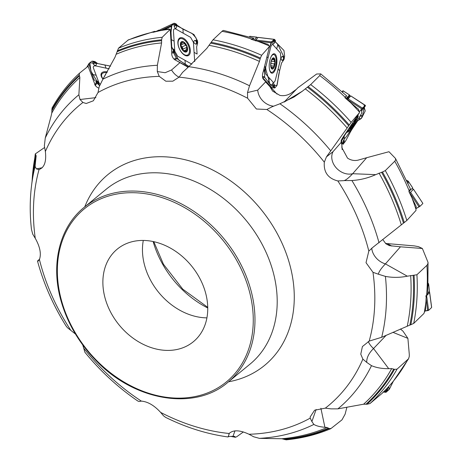 <?xml version="1.0" encoding="UTF-8"?>
<svg xmlns="http://www.w3.org/2000/svg" width="463" height="463" viewBox="0 0 463 463"><rect width="100%" height="100%" fill="white"/><g stroke="black" fill="none" stroke-linecap="round" stroke-linejoin="round"><path stroke-width="0.69" d="M118.505 48.204A220.029 171.478 50.6 0 1 162.2 37.283L170.205 29.395L169.574 29.302A220.029 171.478 -129.4 0 0 159.313 30.824L153.172 32.317L154.428 31.397L128.367 39.859L118.505 48.204L114.934 57.371L102.89 79.19L99.198 86.72L98.011 92.507L93.352 100.795L86.216 103.492L82.912 102.468A195.091 152.043 -129.4 0 0 45.368 151.505L44.35 145.891L45.27 137.957L51.121 115.993L51.781 113.07L52.041 108.053C59.443 94.828 68.588 83.213 79.486 73.206M65.873 325.692L67.349 327.625L75.475 334.06M82.755 344.97L84.92 352.297M137.743 400.975L139.039 401.49L141.371 401.12C147.807 401.652 154.225 405.414 160.632 412.4L163.503 415.797L165.615 417.366M229.353 433.229L228.548 435.874L229.15 433.49C233.167 429.722 239.782 429.971 248.996 434.248L253.707 436.794L259.396 438.345L281.874 438.745L286.192 439.838M316.107 409.477L311.894 421.561L310.227 418.118L310.152 416.972L314.62 410.212L325.333 408.152L330.993 408.858L337.886 408.858L363.594 404.205L367.009 404.24L369.966 403.562L381.882 393.556A220.029 171.478 -129.4 0 0 388.752 386.507L393.191 381.46L408.557 358.79L397.04 369.156A220.029 171.478 50.6 0 1 369.966 403.562M386.211 335.276L373.531 348.529C368.82 353.176 366.557 357.795 366.742 362.39L362.876 359.12L360.77 354.178L362.413 346.555L369.19 341.104L381.68 337.284L413.714 323.423L423.905 313.503L424.305 312.432A220.029 171.478 -129.4 0 0 425.943 301.743L426.18 295.903L427.824 292.975L428.038 262.394L427.766 264.124L426.915 265.34L416.92 274.756A220.029 171.478 50.6 0 1 413.714 323.423M428.038 262.394L422.378 248.486L400.454 246.808L385.413 263.887C381.049 268.505 378.717 271.943 378.404 274.212L372.981 272.308L366.025 262.689L368.82 251.068L372.993 247.242L406.832 220.492L416.023 210.399L415.953 209.247A220.029 171.478 -129.4 0 0 411.92 197.782L408.951 191.653L410.351 188.759L395.483 158.439L395.605 159.99L394.754 161.234L385.309 170.598L382.479 171.987A218.646 170.401 50.6 0 1 404.286 222.605M395.483 158.439L388.978 151.719L366.673 157.721L352.661 173.712C348.541 178.105 345.566 180.42 343.743 180.657L337.84 180.94C328.03 178.452 323.521 172.195 324.32 162.166L326.45 156.864L351.162 122.348L359.525 112.619L359.062 111.647A220.029 171.478 -129.4 0 0 350.439 102.479L344.952 97.797L345.074 97.172L346.677 95.87A8.947 0.967 123 0 0 345.114 97.936M284.409 101.947L302.322 91.234L293.959 97.045L279.924 103.77L272.059 106.791L266.873 109.505L256.392 109.002L247.612 98.225L247.502 92.559L249.528 85.765L259.43 61.429L260.414 58.049L261.624 55.288L269.553 46.369L268.887 45.779A220.029 171.478 -129.4 0 0 257.978 41.369L251.16 39.257A5.973 2.269 96.9 0 0 251.172 39.39M251.16 39.257L253.834 38.377L253.446 38.18L223.519 30.436L222.564 30.818L213.021 39.801L206.88 48.308L188.782 66.678L182.549 72.407L179.088 77.136L172.803 81.187L165.829 81.21L159.249 76.372L157.298 71.562L157.368 65.271L161.593 42.937L161.593 39.812L162.2 37.283M45.368 151.505C46.52 161.581 44.413 167.589 39.048 169.522L36.345 168.879L35.09 166.339L36.16 155.788L35.269 153.93L44.616 147.477M31.449 229.278L32.688 234.07L35.263 238.318C40.044 246.843 41.427 253.927 39.419 259.558L38.012 261.115L37.735 260.814L38.377 260.924M82.912 102.468L80.006 99.499L78.878 94.765L79.867 77.477L79.266 75.128L79.474 73.212M98.932 88.19A4.734 2.425 -150 0 1 94.817 84.59A4.734 2.425 -150 0 1 94.672 83.78L88.109 66.25L79.543 73.154M154.509 31.38L156.372 31.519M159.313 30.824L168.966 28.874L169.574 29.302M253.834 38.377A8.947 3.397 96.9 0 0 252.977 39.94M320.784 73.924L316.646 74.005L297.836 87.802L284.143 102.063M302.322 91.234L310.673 84.596L319.742 75.579L320.558 73.872M257.978 41.369L268.071 44.332L268.887 45.779M359.525 112.619L344.443 135.098A4.734 0.509 -57 0 0 341.127 140.926L341.202 142.326L333.076 151.604A15.725 12.553 41.2 0 0 336.167 167.797A15.725 12.553 41.2 0 0 352.661 173.712L375.684 174.644L382.479 171.987M350.439 102.479L358.547 109.326L359.062 111.647M344.032 180.599L351.897 180.529A203.558 158.641 50.6 0 1 379.035 242.809M375.684 174.644C368.178 178.029 360.249 179.991 351.897 180.529M385.534 243.451L414.385 245.905L418.535 246.681L422.378 248.486M371.743 248.151A15.725 12.021 41.4 0 0 385.413 263.887L407.307 276.191L416.92 274.756M411.92 197.782L416.162 206.446L415.953 209.247M378.404 274.212L385.413 276.388A203.558 158.641 50.6 0 1 381.68 337.284M407.307 276.191C399.8 277.678 392.502 277.742 385.413 276.388M400.391 328.979L403.024 331.207L407.897 338.36L392.896 332.312M408.557 358.79L409.257 356.516L409.292 354.432L407.897 338.36M368.259 341.526A15.725 11.534 43.7 0 0 373.531 348.529L388.723 368.664L391.681 368.606L394.511 369.37L397.04 369.156M425.943 301.743L425.468 309.666L424.305 312.432M366.742 362.39L371.494 365.66A203.558 158.641 50.6 0 1 337.886 408.858M388.723 368.664C382.154 368.751 376.413 367.755 371.494 365.66M320.888 408.239L324.91 427.285L327.15 427.482L329.025 428.518L330.999 428.512L341.983 419.848L345.114 414.177L346.891 407.243M286.14 439.844C301.841 438.322 316.646 434.641 330.541 428.79L330.999 428.512M382.988 392.491L381.882 393.556M388.752 386.507L385.957 389.533M311.894 421.561L313.873 424.426A203.558 158.641 50.6 0 1 259.396 438.345M324.91 427.285C319.945 426.857 316.27 425.902 313.873 424.426M234.978 430.874L232.964 436.349L234.538 436.354M234.371 436.343L235.464 437.315L230.898 436.401M231.616 436.366A218.646 170.401 50.6 0 0 235.169 437.066L236.483 436.916L243.382 431.938M228.548 435.874L227.981 436.939C228.201 436.586 229.862 436.389 232.964 436.349M39.627 259.13L37.735 260.814M206.915 317.873A59.93 46.705 50.6 0 1 143.287 240.442M198.673 276.313A59.93 46.705 -129.4 0 0 117.261 249.123A59.93 46.705 -129.4 0 0 119.222 325.078A59.93 46.705 -129.4 0 0 193.36 341.723A59.93 46.705 -129.4 0 0 198.673 276.313M428.304 285.706L428.616 284.791L428.269 283.298M428.651 284.236L429.485 291.314L428.524 283.807M429.485 291.314L427.806 293.102M382.878 239.701L385.882 243.752L389.342 245.633L400.454 246.808M408.042 183.579L408.32 181.288L407.006 181.664M412.631 187.787L408.32 181.288M408.059 181.068L406.688 180.327M412.597 188.1L408.904 191.375M333.076 151.604L326.45 156.864M341.202 142.326L341.902 145.237L341.856 147.604L347.51 158.097C350.815 160.291 354.334 160.979 358.061 160.152L366.673 157.721M342.145 149.584L341.902 145.237M342.724 92.235L342.961 90.748L342.209 91.859M350.138 96.483L349.588 95.008L342.961 90.748M349.357 95.077L345.959 98.648M349.773 95.748L348.17 97.699A0.943 0.88 171.5 0 0 348.008 98.144L346.59 99.076A0.943 0.382 38.6 0 1 346.469 98.683L348.159 97.392L348.303 98.573M347.997 98.092A0.943 0.92 174.6 0 1 348.176 97.577L349.744 95.667M348.008 98.144L347.997 98.081A0.943 0.92 174.6 0 1 348.159 97.392M354.959 119.726L355.642 119.523L354.918 120.201L354.236 122.516L351.828 125.45L351.33 126.85L350.665 127.012L350.422 126.659M353.182 123.499L352.557 123.094L353.136 123.499M351.839 125.508L351.272 125.137M353.825 121.283L354.288 121.549M350.595 125.809L351.238 125.195A5.272 0.567 -57 0 1 354.143 120.866L354.264 120.345M354.143 120.866A5.272 0.567 -57 0 1 355.462 119.454A5.272 0.567 -57 0 1 355.642 119.523A5.272 0.567 -57 0 1 354.236 122.516A5.272 0.567 -57 0 1 351.33 126.85A5.272 0.567 -57 0 1 349.831 128.187L349.97 127.638M349.831 128.187A5.272 0.567 -57 0 1 349.831 128.141A5.272 0.567 -57 0 1 351.238 125.195M347.655 131.243L347.655 131.243A8.965 0.967 123 0 0 349.704 129.351L356.516 118.852A8.965 0.967 123 0 0 357.407 116.201L357.407 116.201M273.604 106.177A15.725 12.987 43.8 0 1 257.729 90.117L247.502 92.559M269.553 46.369L263.198 71.782A4.734 1.8 -83.1 0 0 263.163 78.959A4.734 1.8 -83.1 0 0 263.233 79.046L269.316 85.614L272.574 91.072L279.918 95.407C283.802 96.078 287.413 95.395 290.764 93.358L296.343 89.359M277.007 94.105L269.316 85.614M262.886 78.478L275.439 92.334M271.804 88.323L271.411 87.299L262.619 77.599M249.36 37.115L249.956 36.444M257.764 37.816L256.71 37.173L253.961 40.217M255.217 40.576L255.634 40.044M271.937 59.623L274.131 58.569L274.385 61.521L274.981 62.632L274.287 63.911L273.755 67.529L271.156 67.204M270.959 66.556L271.683 68.362L271.937 68.084L271.457 68.026M273.917 58.431L274.131 58.569A5.272 2.002 -83.1 0 1 274.981 62.632A5.272 2.002 -83.1 0 1 273.755 67.529A5.272 2.002 -83.1 0 1 271.683 68.362L272.325 67.349M274.345 63.906L270.89 63.483L274.287 63.911M273.297 67.951L272.898 67.696M273.778 66.174L270.861 65.815M274.05 59.64L272.36 59.432M271.335 61.162L274.385 61.521M270.768 65.341L270.832 64.299A5.272 2.002 -83.1 0 1 271.943 59.611A5.272 2.002 -83.1 0 1 272.053 59.403A5.272 2.002 -83.1 0 1 274.131 58.569M271.683 68.362A5.272 2.002 -83.1 0 1 271.046 66.979A5.272 2.002 -83.1 0 1 270.832 64.299M269.385 68.796A8.965 3.403 96.9 0 0 271.596 72.338A8.965 3.403 96.9 0 0 276.052 63.848A8.965 3.403 96.9 0 0 273.755 54.541A8.965 3.403 96.9 0 0 270.762 57.453M179.036 77.194A15.725 13.207 48.8 0 1 171.582 69.965L165.135 72.714L157.298 71.562M170.205 29.395L171.779 52.996A4.734 2.5 -115 0 0 175.008 59.872L186.138 65.81L187.88 67.419M188.331 67.048L186.138 65.81M174.644 59.64L182.954 64.305M168.966 28.874L169.203 29.441M160.146 29.968L158.873 30.112L157.588 31.229M180.871 45.854A4.057 2.141 -115 0 1 181.241 46.288A4.057 2.141 -115 0 1 182.711 49.83M183.122 49.09L182.162 46.879M185.64 45.252L186.716 46.173L186.612 49.576L187.023 50.722A5.272 2.778 -115 0 1 184.274 51.364L181.218 47.463L180.917 42.914L181.942 43.314L182.833 42.255L183.591 42.231L185.64 45.252L182.046 46.919L180.859 45.692M182.729 49.842L182.92 49.182L186.404 47.562M184.274 51.364L184.754 51.295L184.274 51.364A5.272 2.778 -115 0 1 181.218 47.463A5.272 2.778 -115 0 1 180.917 42.914A5.272 2.778 -115 0 1 183.666 42.272A5.272 2.778 -115 0 1 186.716 46.173A5.272 2.778 -115 0 1 187.023 50.722L184.037 51.219M184.367 51.416L184.72 51.248L184.424 51.445M187.023 50.722L186.757 51.046M186.676 49.61L183.73 50.982M186.479 47.527L182.92 49.182M184.228 43.447L180.819 45.033M180.917 42.914L181.409 42.88L180.83 43.152M178.087 43.707A8.965 4.728 65 0 0 181.664 52.36A8.965 4.728 65 0 0 187.561 55.033A8.965 4.728 65 0 0 188.065 44.911A8.965 4.728 65 0 0 179.991 38.782A8.965 4.728 65 0 0 178.087 43.707M95.887 97.641L80.006 99.499M94.672 83.78L94.851 84.636M106.941 72.708A8.965 4.589 30 0 0 101.889 74.08A8.965 4.589 30 0 0 101.848 76.852A8.965 4.589 30 0 0 103.064 78.93M42.26 167.728L36.345 168.879M109.181 68.848L95.928 65.954C93.879 65.677 93.017 66.29 93.352 67.795L98.937 82.703L100.153 84.318M100.928 64.264L110.669 66.134L97.722 63.564L94.961 61.591L93.457 61.261L94.961 61.591M102.977 79.057A9.787 5.012 -150 0 1 101.177 73.727A9.787 5.012 -150 0 1 107.393 71.95M95.019 80.672L94.03 79.653L92.039 74.346L89.023 64.102L89.058 63.39L92.004 61.139L93.457 61.261L92.768 61.527L93.156 63.958C95.274 66.059 96.339 65.989 96.35 63.749L95.447 61.909L95.523 62.285L94.979 61.666L93.729 61.51L94.058 62.169L93.671 61.486M97.687 63.558L89.839 62.789L90.904 71.018L99.609 85.632L96.252 82.524L95.893 81.019L96.472 82.831L98.677 83.919L98.769 83.247L97.71 81.529A0.729 0.376 -150 0 1 97.641 81.968L96.483 82.015L97.189 82.13L96.472 82.831M97.08 81.951L97.531 81.783L96.97 81.037L96.015 80.915L96.472 82.049M96.981 81.042A0.729 0.376 -150 0 1 97.71 81.529L96.015 80.915M86.772 67.326L89.058 63.39M94.203 62.071L95.662 62.65L95.199 61.81M160.794 29.424L159.116 30.871M175.755 24.736L175.5 23.943L176.079 25.448L176.675 25.529L176.415 24.157L177.676 26.165L193.916 34.511L197.504 40.837L197.655 42.885L197.093 40.703L194.715 40.403C193.14 41.676 193.534 42.949 195.901 44.217L197.498 43.568L196.619 46.902L197.088 53.94M194.709 61.602L193.424 42.33L190.594 37.347L175.813 29.042C174.279 28.422 173.492 29.111 173.451 31.108L174.788 51.179L177.618 56.168L191.827 64.149M197.655 42.885L197.498 43.568L197.059 42.845L197.475 42.839L197.348 41.34L196.734 41.19L197.354 41.3M196.873 41.346L196.491 41.502L196.694 42.642L197.475 42.839M183.545 38.313A9.787 5.162 -115 0 1 189.946 47.845A9.787 5.162 -115 0 1 187.816 55.786A9.787 5.162 -115 0 1 184.668 55.195A9.787 5.162 -115 0 1 178.486 46.462A9.787 5.162 -115 0 1 179.58 38.105A9.787 5.162 -115 0 1 183.545 38.313M174.007 50.924L173.515 50.976L174.389 50.762L174.071 49.68L172.861 48.945L171.605 46.601L171.125 39.459C170.806 34.679 171.021 34.627 171.131 28.527L171.379 25.546L174.204 23.179L176.577 24.51M176.415 24.157L175.315 23.544L174.655 23.659L174.169 26.293C175.24 29.007 176.09 29.082 176.727 26.518L176.744 25.697A0.729 0.388 -115 0 1 176.438 26.044A0.729 0.388 -115 0 1 175.923 25.517L174.655 23.659M189.026 66.481L185.287 64.386L176.27 58.078L173.44 52.539L173.26 49.547L173.26 51.81L174.383 52.805L174.58 50.635A0.729 0.388 -115 0 1 174.412 50.976L173.26 51.81M173.121 48.922L174.163 49.744A0.729 0.388 -115 0 1 174.58 50.635L174.163 49.744A0.729 0.388 -115 0 0 174.071 49.68L173.26 49.547L173.515 50.976M173.093 49.443L172.797 48.893M172.861 48.945L173.382 49.437M176.64 25.037L176.542 24.527L175.46 23.908M275.387 40.565L272.261 41.155L269.159 47.932L271.44 41.907L274.194 39.384L258.134 37.434L258.539 37.555L258.134 37.434L255.674 39.992L255.339 40.889M275.172 41.577L283.958 50.461L284.652 56.197L283.483 60.202M274.895 87.947L274.507 87.831L274.895 87.947L277.048 85.354L277.609 82.235C278.593 75.839 278.332 75.863 279.623 70.717L281.545 63.02L283.582 60.121L282.042 60.433C280.659 58.847 280.775 57.464 282.389 56.283L284.207 57.047L283.969 59.513L284.375 57.91M265.108 70.017L265.693 73.976L273.141 82.206C273.992 82.796 274.744 82.015 275.404 79.856L280.804 58.24L280.445 52.996L272.996 44.772C272.146 44.176 271.393 44.963 270.733 47.122L265.6 67.667M283.969 59.513L283.582 60.121L284.276 57.898L283.883 57.73L284.288 57.858M283.946 57.933L283.397 59.305L283.883 59.513M275.34 54.397A9.787 3.716 -83.1 0 1 276.469 65.74A9.787 3.716 -83.1 0 1 271.677 73.16A9.787 3.716 -83.1 0 1 270.797 72.581A9.787 3.716 -83.1 0 1 269.564 61.782A9.787 3.716 -83.1 0 1 274.032 53.76A9.787 3.716 -83.1 0 1 275.34 54.397M274.623 39.505L275.387 40.518L274.848 39.743L274.293 39.766L272.713 42.44L272.8 43.973L273.621 43.887L274.993 42.324L274.646 41.849L274.872 40.212L274.652 41.097L274.293 39.766M274.53 86.297L274.449 87.189L274.524 85.551L272.539 84.81L273.309 86.72L273.882 85.944L273.76 86.992L270.982 85.4L264.714 77.425L264.442 71.134L265.282 67.963L264.79 69.433M279.652 70.596L276.845 85.603L270.033 84.353L265.166 66.875M265.368 69.427L265.015 69.502L265.675 69.236L265.785 68.038L265.669 69.369L264.46 70.758M265.189 67.829L265.114 67.164L265.6 67.841L265.015 69.502M265.056 66.66L265.785 68.038L265.409 67.847M271.457 87.461L274.507 87.831L273.87 86.593M273.76 86.992L274.31 87.6M272.539 84.81L272.719 83.114L273.373 83.01L274.461 85.059L274.547 85.522L274.461 85.059L273.882 85.944L274.449 87.189M274.518 86.309L274.518 86.882M274.796 41.057L274.791 41.809L275.172 41.867L275.416 40.889L274.854 40.171M275.416 40.889L274.993 42.324L275.421 40.761M365.388 105.518L363.05 107.474L359.172 111.924L365.185 105.419L350.763 95.922L347.366 99.852M364.161 107.167L365.226 110.923L362.176 117.052M361.348 115.426L362.379 116.225L361.968 117.272L361.348 115.426C359.739 116.514 359.062 117.706 359.323 118.997L360.636 118.893L357.662 120.849L353.095 127.655C350.04 132.204 350.294 132.308 347.088 138.252L345.491 141.203L343.129 144.167M344.165 135.989L344.333 138.975L346.625 136.353L359.462 117.237L361.672 113.14L361.441 108.932M361.204 118.551L362.112 117.208M362.176 117.116L362.326 116.78M360.636 118.893L361.018 118.597A0.313 0.307 -3.2 0 0 361.192 118.476L361.256 118.482M361.968 117.272L361.186 118.372A0.313 0.307 176.8 0 1 361.013 118.499L362.141 117.18M356.383 117.307A9.787 1.059 -57 0 1 358.194 115.733A9.787 1.059 -57 0 1 358.281 115.912A9.787 1.059 -57 0 1 353.338 125.189A9.787 1.059 -57 0 1 347.545 132.158A9.787 1.059 -57 0 1 347.487 131.996A9.787 1.059 -57 0 1 349.241 127.944M365.185 105.419L365.336 105.859M365.405 105.836L365.388 105.523L365.203 105.819M343.112 143.854L341.706 142.245L341.706 139.913L347.302 131.33L345.711 133.188M350.688 131.446L347.464 130.595L346.584 132.603M346.689 132.505L347.47 131.405A0.313 0.307 -3.2 0 0 347.522 131.22L347.516 131.098A0.313 0.307 176.8 0 1 347.464 131.301L347.429 131.214M347.458 130.514L347.291 131.214M343.864 143.119L343.401 143.871L344.217 142.511L342.892 143.594L343.014 141.655C344.119 139.01 344.327 138.859 343.639 141.209M344.217 142.511L343.882 143.09M343.725 143.055L343.436 143.825M344.038 142.587L343.378 143.553M364.977 105.529L365.388 105.523M364.792 106.658L365.226 105.923M364.323 107.509L365.405 105.842M412.29 188.487L413.349 189.344L409.68 193.152M413.349 189.06L422.806 203.315M420.479 205.827L415.971 208.634L419.935 206.353L422.794 203.581M429.305 291.649L429.577 292.57L426.62 295.654L425.682 296.042M429.537 292.014L431.539 307.033M429.16 309.845L424.884 311.101L428.588 310.378L431.585 307.571M383.057 391.993L386.055 392.288L389.279 389.366M176.652 24.493L176.692 24.95L182.937 29.123L192.11 33.469L196.063 37.925L197.441 43.678M189.026 66.487L178.602 59.964L171.756 47.4L171.032 32.236L171.866 25.135L176.42 24.163M276.347 42.874L277.823 44.506L284.38 57.875M364.196 107.653L362.274 116.902M361.105 118.615L357.685 120.82M353.165 127.551L352.331 128.789M364.699 105.639L364.08 105.662M383.451 392.057L389.25 389.458L393.249 381.396M389.302 389.169L388.746 386.86M84.758 206.863A123.447 96.211 50.6 0 1 260.6 208.9A123.447 96.211 50.6 0 1 228.519 381.801M39.419 259.558A195.091 152.043 -129.4 0 0 62.962 317.52A195.091 152.043 -129.4 0 0 70.399 329.679M83.919 348.454A195.091 152.043 -129.4 0 0 141.371 401.12M160.632 412.4A195.091 152.043 -129.4 0 0 229.15 433.49M248.996 434.248A195.091 152.043 -129.4 0 0 310.227 418.118M325.333 408.152A195.091 152.043 -129.4 0 0 362.876 359.12M369.19 341.104A195.091 152.043 -129.4 0 0 372.981 272.308M368.82 251.068A195.091 152.043 -129.4 0 0 337.84 180.94M324.32 162.166A195.091 152.043 -129.4 0 0 266.873 109.505M247.612 98.225A195.091 152.043 -129.4 0 0 179.088 77.136M159.249 76.372A195.091 152.043 -129.4 0 0 98.011 92.507M39.048 169.522A195.091 152.043 -129.4 0 0 35.263 238.318M31.455 229.353C29.644 213.188 29.829 197.435 32.016 182.109A203.558 158.641 50.6 0 1 35.09 166.339M45.27 137.957A203.558 158.641 50.6 0 1 78.878 94.765M32.063 181.791A218.646 170.401 50.6 0 1 35.483 154.538M51.763 110.003A218.646 170.401 50.6 0 1 79.266 75.128M32.56 178.336A217.98 169.88 50.6 0 1 35.778 154.85M51.862 110.848A217.98 169.88 50.6 0 1 79.526 75.764M32.016 182.109L34.227 166.738A216.412 168.659 50.6 0 1 36.16 155.788M51.781 113.07A216.412 168.659 50.6 0 1 79.867 77.477M153.259 32.051A220.029 171.478 -129.4 0 0 127.643 40.327M102.89 79.19A203.558 158.641 50.6 0 1 157.368 65.271M117.249 50.855A218.646 170.401 50.6 0 1 161.593 39.812M117.058 51.775A217.98 169.88 50.6 0 1 161.668 40.669M116.311 54.2A216.412 168.659 50.6 0 1 161.593 42.937M251.386 39.014A220.029 171.478 -129.4 0 0 221.974 31.322M188.782 66.678A203.558 158.641 50.6 0 1 249.528 85.765M211.105 42.301A218.646 170.401 50.6 0 1 260.414 58.049M213.021 39.801A220.029 171.478 50.6 0 1 261.624 55.288M210.59 43.128A217.98 169.88 50.6 0 1 260.194 58.969M209.091 45.339A216.412 168.659 50.6 0 1 259.43 61.429M345.074 97.172A220.029 171.478 -129.4 0 0 319.742 75.579M279.924 103.77A203.558 158.641 50.6 0 1 330.663 150.747M308.19 86.639A218.646 170.401 50.6 0 1 349.247 124.958M310.673 84.596A220.029 171.478 50.6 0 1 351.162 122.348M307.397 87.218A217.98 169.88 50.6 0 1 348.708 125.768M305.256 88.861A216.412 168.659 50.6 0 1 347.163 127.991M409.217 190.947A220.029 171.478 -129.4 0 0 394.754 161.234M381.541 172.23A217.98 169.88 50.6 0 1 403.481 223.16M379.041 173.104A216.412 168.659 50.6 0 1 401.294 224.792M385.309 170.598A220.029 171.478 50.6 0 1 406.832 220.492M426.626 295.209A220.029 171.478 -129.4 0 0 426.915 265.34M414.078 275.468A218.646 170.401 50.6 0 1 410.791 324.829M413.158 275.387A217.98 169.88 50.6 0 1 409.848 325.049M410.675 275.502A216.412 168.659 50.6 0 1 407.307 325.894M392.641 382.021A220.029 171.478 -129.4 0 0 407.596 360M394.511 369.37A218.646 170.401 50.6 0 1 367.009 404.24M393.764 369.052A217.98 169.88 50.6 0 1 366.1 404.141M391.681 368.606A216.412 168.659 50.6 0 1 363.594 404.205M329.025 428.518A218.646 170.401 50.6 0 1 284.681 439.555M328.574 428.125A217.98 169.88 50.6 0 1 283.958 439.231M327.15 427.482A216.412 168.659 50.6 0 1 281.874 438.745M235.036 436.771A217.98 169.88 50.6 0 1 232.82 436.349M227.796 382.392L250.026 364.126A113.215 88.236 -129.4 0 0 246.316 220.637A113.215 88.236 -129.4 0 0 106.264 189.188L84.04 207.453C59.669 227.015 50.548 263.869 60.885 300.342C67.28 323.018 79.092 343.187 96.31 360.862C134.664 401.074 194.767 411.051 227.796 382.392A113.215 88.236 -129.4 0 0 237.837 258.823A113.215 88.236 -129.4 0 0 84.04 207.453M207.742 307.988A88.057 68.628 50.6 0 1 162.999 264.824A88.057 68.628 50.6 0 1 153.143 241.547M387.629 243.804L391.848 246.09M351.828 125.45L351.29 125.103M352.679 122.834A5.66 0.613 123 0 0 350.063 128.396A5.66 0.613 123 0 0 355.468 120.339A5.66 0.613 123 0 0 352.679 122.834M265.721 81.789L257.729 90.117M263.025 78.751A6.291 5.527 -42.2 0 0 263.233 79.046M256.71 37.173L249.725 36.328M271.92 68.02L271.422 67.963M273.737 66.116L270.861 65.769M274.003 59.692L272.03 59.455M274.229 61.504L271.341 61.157M271.092 61.469A5.66 2.147 96.9 0 0 272.672 69.022A5.66 2.147 96.9 0 0 274.953 59.918A5.66 2.147 96.9 0 0 271.092 61.469M186.838 66.527L179.939 62.65L171.582 69.965M186.612 49.576L183.684 50.942M184.205 43.516L180.825 45.09M185.582 45.276L182.046 46.919M181.421 42.937L180.807 43.221M180.373 44.801A5.66 2.986 65 0 0 186.051 52.059A5.66 2.986 65 0 0 185.484 43.603A5.66 2.986 65 0 0 180.373 44.801M105.633 74.861A5.66 2.9 30 0 0 104.65 76.441M236.315 259.726A111.959 87.252 -129.4 0 0 67.1 229.862A111.959 87.252 -129.4 0 0 162.513 396.681A111.959 87.252 -129.4 0 0 236.315 259.726M106.062 68.165L104.933 65.138M92.039 74.346L96.142 75.249M97.531 81.783L98.162 83.913M97.039 81.112L96.541 81.002M96.744 83.276L95.395 85.614M89.023 64.102L87.507 66.736M96.252 82.524L94.915 84.833M94.753 62.569L92.768 61.527M96.35 63.749L95.662 62.65A0.729 0.376 -150 0 1 95.384 62.997A0.729 0.376 -150 0 1 94.602 62.667L93.156 63.958M95.517 62.557L95.378 62.192M88.989 63.506L86.795 67.309M101.003 74.578A9.52 4.873 -150 0 1 102.12 73.744M197.099 54.049L194.095 52.365M183.203 33.191L182.937 29.123M196.491 41.502L197.093 40.703M195.901 44.217L196.694 42.642A0.729 0.388 -115 0 1 196.225 41.954A0.729 0.388 -115 0 1 196.353 41.346L194.715 40.403M196.74 42.446L197.099 42.648M171.125 39.459L174.117 41.143M185.009 60.317L185.287 64.386M174.389 50.762L174.047 52.851M174.14 49.825L173.775 49.622M173.44 52.539L171.732 53.332M176.27 58.078L174.036 59.119M176.883 58.743L174.782 59.721M171.183 26.408L163.85 29.823M173.214 51.503L171.721 52.203M176.079 25.448L174.169 26.293M176.675 25.529L176.704 25.043M176.71 25.135L176.744 25.615M174.204 23.179L160.73 29.453M171.379 25.546L160.759 30.489M178.955 38.684A9.52 5.018 -115 0 1 180.454 38.62M187.984 54.784A9.52 5.018 -115 0 1 186.971 55.89M279.623 70.717L278.101 69.045M276.718 48.881L277.823 44.506M283.64 58.124L284.207 57.047M282.042 60.433L283.397 59.305L283.57 57.921L282.389 56.283M266.96 56.735L268.036 57.927M269.42 78.091L268.326 82.472M265.675 69.236L264.587 70.162M265.12 66.724L265.826 68.102L265.669 69.369L264.466 70.7M264.442 71.134L263.389 71.007M264.535 76.893L262.486 76.551M264.714 77.425L262.544 77.165M271 42.793L257.046 41.097M264.616 70.04L263.661 69.925M274.142 85.493L274.015 86.025M274.791 41.809L272.84 42.081M271.44 41.907L255.674 39.992M273.101 54.073A9.52 3.611 -83.1 0 1 273.587 54.524M271.428 72.315A9.52 3.611 -83.1 0 1 270.849 72.633M353.095 127.655L353.043 126.798M361.557 111.039L363.733 107.804M361.713 117.527L361.013 118.499L359.323 118.997M344.217 136.869L341.619 140.752M346.098 132.974L347.522 131.22A0.313 0.307 -3.2 0 0 347.522 131.203L347.516 131.098M343.118 144.277L341.289 143.09M361.73 108.863L347.505 99.638M343.014 141.655L343.974 142.511L344.385 142.043L344.229 142.482M344.096 139.548L344.304 142.251M364.445 107.266L364.942 105.651M362.222 108.278L364.167 107.665L364.317 107.289L363.368 107.167M362.413 108.087L348.101 98.81M419.067 206.915L409.853 193.03M419.935 206.353L410.669 192.388M427.638 310.673L426.07 298.936M428.588 310.378L426.62 295.654M385.152 392.34L387.166 388.278M389.198 389.528L393.214 381.437M386.055 392.288L389.146 386.055M35.281 153.861L31.756 183.985M320.79 73.924L346.677 95.87M382.334 393.139L387.137 388.307M228.028 436.962C206.77 434.022 185.906 427.453 165.43 417.273M137.847 401.051C118.053 387.479 100.396 371.21 84.879 352.239M66.093 326.039C53.17 305.343 43.638 283.674 37.503 261.028M153.78 241.686L163.456 264.263L182.775 289.172L207.731 307.339M412.678 187.828L408.412 181.392M409.211 192.151L409.645 190.825M349.588 95.008L343.014 90.748M265.612 81.905L269.559 86.263M267.296 83.548L269.414 85.886M256.942 37.15L249.823 36.288M270.508 72.205L271.596 72.338M272.666 54.408L273.755 54.541M158.873 30.112L156.054 31.426M182.086 43.262L180.72 43.898M186.01 55.757L187.561 55.033M178.44 39.505L179.991 38.782M101.067 75.504L101.889 74.08M176.704 25.054L176.652 24.464M174.233 23.162L160.759 29.435M274.437 87.686L274.518 86.888M274.767 87.993L271.497 87.594M275.41 40.923L275.456 40.466M274.339 39.343L258.267 37.393M343.129 144.19L343.384 143.895M343.135 144.317L341.295 143.125M365.342 105.344L350.74 95.876M422.852 203.355L413.401 189.107M431.643 307.31L429.641 292.298"/></g></svg>
